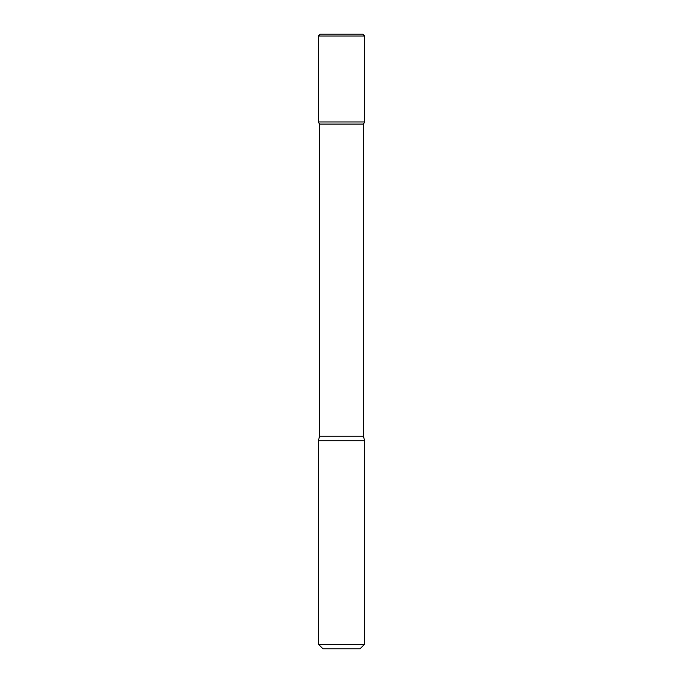 <?xml version="1.0" encoding="UTF-8"?>
<svg xmlns="http://www.w3.org/2000/svg" width="683" height="683" viewBox="0 0 683 683"><rect width="100%" height="100%" fill="white"/><g stroke="black" fill="none" stroke-linecap="round" stroke-linejoin="round"><path stroke-width="1.02" d="M319.55 124.084L363.45 124.084L363.45 436.249L319.55 436.249L319.55 124.084L318.321 121.967L364.679 121.967L364.679 36.003L318.321 36.003L320.173 34.15L362.827 34.15L364.679 36.003M319.55 436.249L318.389 440.723L364.611 440.723L363.45 436.249M364.611 644.231L359.984 648.85L323.016 648.85L318.389 644.231L364.611 644.231L364.611 440.723M318.321 36.003L318.321 121.967L364.679 121.967L363.45 124.084M318.389 644.231L318.389 440.723"/></g></svg>
